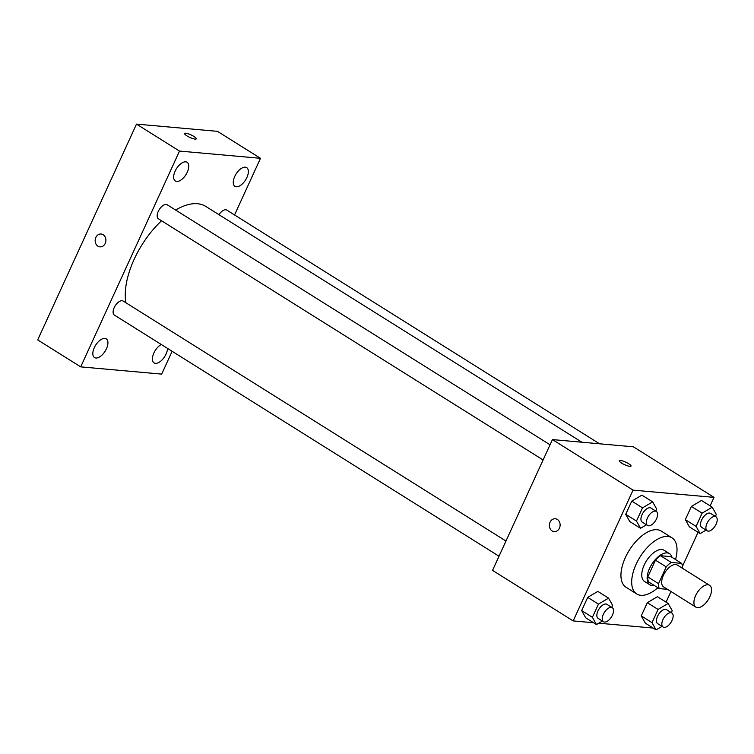 <?xml version="1.0" encoding="UTF-8"?>
<svg xmlns="http://www.w3.org/2000/svg" width="754" height="754" viewBox="0 0 754 754"><rect width="100%" height="100%" fill="white"/><g stroke="black" fill="none" stroke-linecap="round" stroke-linejoin="round"><path stroke-width="1.13" d="M697.488 607.649A12.893 6.55 -57.9 0 1 695.876 607.13A12.893 6.55 -57.9 0 1 697.177 592.729A12.893 6.55 -57.9 0 1 709.571 585.293A12.893 6.55 -57.9 0 1 709.099 598.28A12.893 6.55 -57.9 0 1 697.488 607.649M695.876 607.13L663.633 586.914A12.893 6.55 -57.9 0 1 664.924 572.512A12.893 6.55 -57.9 0 1 677.328 565.066L709.571 585.293M681.663 563.379L671.267 562.446A17.502 8.888 -57.9 0 0 666.216 566.876L655.471 560.137A17.502 8.888 -57.9 0 1 660.523 555.707L670.909 556.631L681.663 563.379A17.502 8.888 -57.9 0 1 682.417 568.262M666.216 566.876L658.534 583.653A17.502 8.888 -57.9 0 0 659.298 588.601L667.497 589.336M655.471 560.137L647.79 576.914L658.534 583.653M647.79 576.914A17.502 8.888 -57.9 0 0 648.544 581.862L659.298 588.601M671.965 557.3A18.416 9.359 122.1 0 0 669.505 553.653A18.416 9.359 122.1 0 0 649.599 568.346A18.416 9.359 122.1 0 0 649.948 584.85A18.416 9.359 122.1 0 0 654.302 585.472M649.948 584.85L644.566 581.485A18.416 9.359 -57.9 0 1 644.227 564.972A18.416 9.359 -57.9 0 1 664.133 550.279L669.505 553.653M660.523 555.707L671.267 562.446M657.865 587.705A33.148 16.842 -57.9 0 1 640.881 595.311A33.148 16.842 -57.9 0 1 636.744 593.964A33.148 16.842 -57.9 0 1 640.08 556.933A33.148 16.842 -57.9 0 1 671.955 537.8A33.148 16.842 -57.9 0 1 675.527 559.534M636.744 593.964L625.999 587.225A33.148 16.842 -57.9 0 1 629.336 550.194A33.148 16.842 -57.9 0 1 661.211 531.061L671.955 537.8M655.791 511.089L656.696 509.11L652.634 501.872L641.88 495.133L631.777 501.108L625.726 514.322L629.788 521.561L640.532 528.3L646.48 524.793M715.395 516.415L716.3 514.435L712.238 507.197L701.493 500.458L691.38 506.434L685.329 519.647L689.392 526.886L700.136 533.625L706.083 530.119M710.136 505.877L714.029 497.367L633.049 490.128L573.172 620.919L593.558 622.738M598.761 623.2L653.162 628.063M666.065 602.144L670.937 591.494M682.408 566.452L698.034 532.305M611.72 607.347L612.625 605.377L608.563 598.129L597.809 591.39L587.705 597.366L581.654 610.58L585.717 617.818L596.461 624.557L602.408 621.051M671.324 612.672L672.229 610.702L668.167 603.464L657.413 596.716L647.309 602.691L641.258 615.905L645.32 623.153L656.065 629.892L662.012 626.376M714.029 497.367L633.407 446.82L552.428 439.582L492.541 570.363L573.172 620.919M552.428 439.582L633.049 490.128M554.162 531.608A6.447 5.372 95.1 0 1 552.116 530.91A6.447 5.372 95.1 0 1 549.6 523.446A6.447 5.372 95.1 0 1 555.312 518.771A6.447 5.372 95.1 0 1 560.09 525.67A6.447 5.372 95.1 0 1 554.162 531.608A6.447 5.372 95.1 0 1 552.116 530.91A6.447 5.372 95.1 0 1 549.609 523.446A6.447 5.372 95.1 0 1 555.312 518.771M629.873 466.368A6.447 1.385 -155.4 0 1 623.021 463.908A6.447 1.385 -155.4 0 1 619.307 460.732A6.447 1.385 -155.4 0 1 625.745 462.155A6.447 1.385 -155.4 0 1 631.023 466.104A6.447 1.385 -155.4 0 1 629.873 466.368M619.307 460.741A6.447 1.385 -155.4 0 1 625.745 462.155A6.447 1.385 -155.4 0 1 631.023 466.104M125.918 302.769A66.286 33.676 -57.9 0 1 161.554 220.771M175.616 210.046A66.286 33.676 -57.9 0 1 205.804 206.426L581.89 442.212M543.087 459.968L158.425 218.811A8.275 4.204 -57.9 0 1 159.264 209.565A8.275 4.204 -57.9 0 1 167.228 204.786L550.043 444.785M499.016 556.226L114.354 315.068A8.275 4.204 -57.9 0 1 115.192 305.822A8.275 4.204 -57.9 0 1 123.156 301.044L505.972 541.042M218.99 214.692A8.275 4.204 -57.9 0 1 226.831 210.112L599.562 443.795M234.551 214.956L260.488 158.312L179.499 151.073L80.697 366.868L161.686 374.107L172.129 351.289M176.719 181.45A11.046 5.617 122.1 0 0 186.672 173.42A11.046 5.617 122.1 0 0 187.077 162.28A11.046 5.617 122.1 0 0 176.455 168.66A11.046 5.617 122.1 0 0 175.343 181.007A11.046 5.617 122.1 0 0 176.719 181.45M95.881 358.018A11.046 5.617 122.1 0 0 105.833 349.988A11.046 5.617 122.1 0 0 106.239 338.848A11.046 5.617 122.1 0 0 95.617 345.228A11.046 5.617 122.1 0 0 94.504 357.566A11.046 5.617 122.1 0 0 95.881 358.018M161.309 344.503A11.046 5.617 122.1 0 0 153.467 354.012A11.046 5.617 122.1 0 0 154.108 362.9A11.046 5.617 122.1 0 0 155.484 363.343A11.046 5.617 122.1 0 0 163.269 358.574A11.046 5.617 122.1 0 0 167.529 348.405M236.322 186.785A11.046 5.617 122.1 0 0 246.275 178.745A11.046 5.617 122.1 0 0 246.681 167.614A11.046 5.617 122.1 0 0 236.059 173.995A11.046 5.617 122.1 0 0 234.946 186.332A11.046 5.617 122.1 0 0 236.322 186.785M260.488 158.312L217.482 131.347L136.502 124.108L179.499 151.073M195.135 139.104A6.447 1.385 -155.4 0 1 188.293 136.644A6.447 1.385 -155.4 0 1 184.57 133.477A6.447 1.385 -155.4 0 1 191.007 134.891A6.447 1.385 -155.4 0 1 196.294 138.84A6.447 1.385 -155.4 0 1 195.135 139.104M136.502 124.108L37.7 339.913L80.697 366.868M99.971 246.86A6.447 5.372 95.1 0 1 95.843 237.491A6.447 5.372 95.1 0 1 101.111 234.013A6.447 5.372 95.1 0 1 105.89 240.912A6.447 5.372 95.1 0 1 99.962 246.86A6.447 5.372 95.1 0 1 95.833 237.491A6.447 5.372 95.1 0 1 101.111 234.013M184.57 133.477A6.447 1.385 -155.4 0 1 191.007 134.9A6.447 1.385 -155.4 0 1 196.294 138.84M668.167 603.464L658.054 609.43L652.003 622.644L656.065 629.892M663.096 627.055L657.724 623.69A8.275 4.204 -57.9 0 1 658.553 614.444A8.275 4.204 -57.9 0 1 666.517 609.656L671.889 613.03A8.275 4.204 -57.9 0 1 671.578 621.371A8.275 4.204 -57.9 0 1 664.123 627.394A8.275 4.204 -57.9 0 1 663.096 627.055A8.275 4.204 -57.9 0 1 663.925 617.809A8.275 4.204 -57.9 0 1 671.889 613.03M657.413 596.716L647.309 602.691L658.054 609.43M647.309 602.691L641.258 615.905L652.003 622.644M641.258 615.905L645.32 623.153M712.238 507.197L702.125 513.172L696.074 526.386L700.136 533.625M707.167 530.797L701.795 527.432A8.275 4.204 -57.9 0 1 702.624 518.177A8.275 4.204 -57.9 0 1 710.588 513.399L715.961 516.773A8.275 4.204 -57.9 0 1 715.65 525.114A8.275 4.204 -57.9 0 1 708.194 531.136A8.275 4.204 -57.9 0 1 707.167 530.797A8.275 4.204 -57.9 0 1 707.997 521.551A8.275 4.204 -57.9 0 1 715.961 516.773M701.493 500.458L691.38 506.434L702.125 513.172M691.38 506.434L685.329 519.647L696.074 526.386M685.329 519.647L689.392 526.886M608.563 598.129L598.45 604.105L592.399 617.319L596.461 624.557M603.492 621.73L598.12 618.365A8.275 4.204 -57.9 0 1 598.949 609.109A8.275 4.204 -57.9 0 1 606.913 604.331L612.286 607.705A8.275 4.204 -57.9 0 1 611.975 616.046A8.275 4.204 -57.9 0 1 604.519 622.069A8.275 4.204 -57.9 0 1 603.492 621.73A8.275 4.204 -57.9 0 1 604.322 612.484A8.275 4.204 -57.9 0 1 612.286 607.705M597.809 591.39L587.705 597.366L598.45 604.105M587.705 597.366L581.654 610.58L592.399 617.319M581.654 610.58L585.717 617.818M652.634 501.872L642.521 507.847L636.47 521.061L640.532 528.3M647.563 525.472L642.191 522.098A8.275 4.204 -57.9 0 1 643.021 512.852A8.275 4.204 -57.9 0 1 650.985 508.073L656.357 511.438A8.275 4.204 -57.9 0 1 656.046 519.789A8.275 4.204 -57.9 0 1 648.591 525.802A8.275 4.204 -57.9 0 1 647.563 525.472A8.275 4.204 -57.9 0 1 648.393 516.226A8.275 4.204 -57.9 0 1 656.357 511.438M641.88 495.133L631.777 501.108L642.521 507.847M631.777 501.108L625.726 514.322L636.47 521.061M625.726 514.322L629.788 521.561"/></g></svg>
